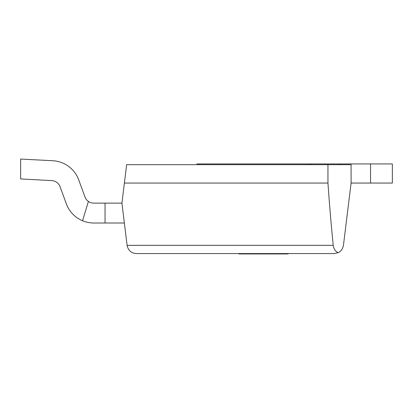 <?xml version="1.0" encoding="UTF-8"?>
<svg xmlns="http://www.w3.org/2000/svg" width="413" height="413" viewBox="0 0 413 413"><rect width="100%" height="100%" fill="white"/><g stroke="black" fill="none" stroke-linecap="round" stroke-linejoin="round"><path stroke-width="0.62" d="M239.922 253.572L239.922 253.949L238.807 253.949L238.807 253.572M248.838 253.572L248.838 253.949L239.922 253.949M279.188 253.572L279.188 253.949L248.838 253.949M288.104 253.572L288.104 253.949L279.188 253.949M288.419 253.572L288.104 253.949M370.549 163.93L370.549 183.057L392.35 183.057L392.35 163.93L196.934 163.93L196.934 164.679L196.934 163.93M310.937 163.93L310.937 164.679L310.937 163.93M339.569 163.93L339.569 164.679M370.549 183.057L351.091 183.057L343.446 245.337C342.682 249.008 340.931 251.445 338.19 252.648L334.138 253.572L338.19 252.648C335.464 251.538 333.812 249.096 333.229 245.337L333.234 245.374M105.041 223.005L105.041 203.124L93.792 203.124A9.375 9.375 0 0 1 88.418 201.436L82.538 220.754A29.256 29.256 0 0 0 93.792 223.005L124.359 223.005M105.041 203.124L121.923 203.124L124.385 183.057L327.953 183.057L327.953 164.679L351.091 164.679L351.091 183.057M78.723 179.887L84.985 196.975A9.375 9.375 0 0 0 88.418 201.436A9.375 9.375 0 0 1 84.985 196.975L78.723 179.887A29.256 29.256 0 0 0 52.787 160.734L20.65 159.051L20.65 178.932L51.806 180.62A9.375 9.375 0 0 1 60.107 186.774L66.302 203.769A29.256 29.256 0 0 0 82.538 220.754M334.138 253.572L136.409 253.572C131.251 253.154 128.149 250.407 127.106 245.337L121.923 203.124M136.409 253.572C131.251 253.154 128.149 250.407 127.106 245.337L333.229 245.337C331.252 225.808 329.491 205.044 327.953 183.057M124.385 183.057L126.641 164.679L327.953 164.679M51.806 180.62A9.375 9.375 0 0 1 60.107 186.774L66.302 203.769M308.196 163.93L308.196 164.679M199.68 163.93L199.68 164.679"/></g></svg>
